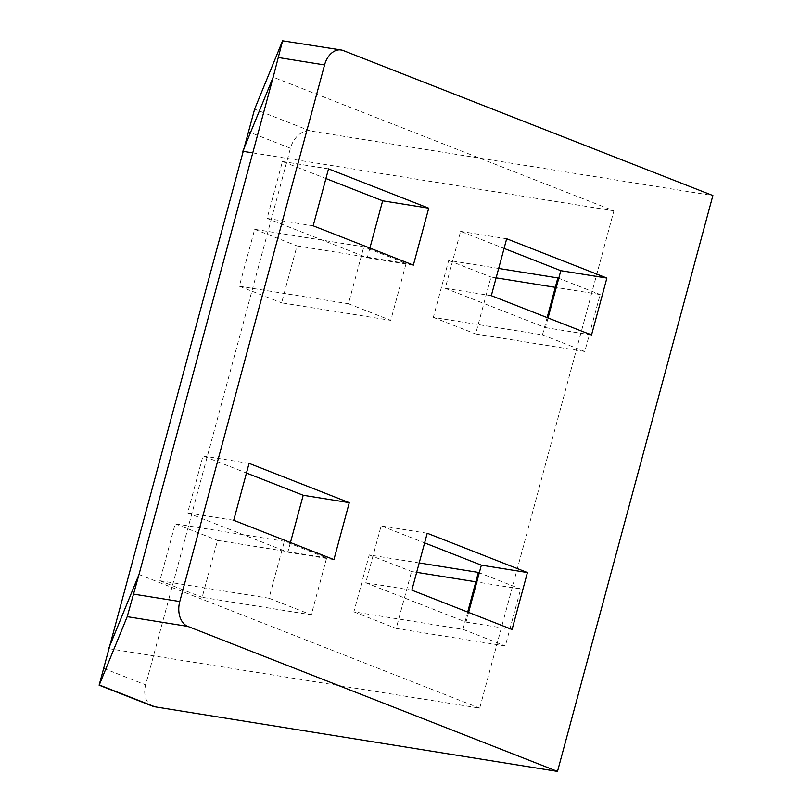 <?xml version="1.0" encoding="UTF-8"?>
<svg xmlns="http://www.w3.org/2000/svg" width="812" height="812" viewBox="0 0 812 812"><rect width="100%" height="100%" fill="white"/><g stroke="black" fill="none" stroke-linecap="round" stroke-linejoin="round"><path stroke-width="0.61" stroke-dasharray="4.06 3.04" d="M152.737 706.227A20.452 14.575 111.4 0 1 145.663 684.851L290.442 148.251A20.452 14.575 111.4 0 1 310.296 130.955L712.875 195.54M496.132 277.856L491.006 277.034L475.639 333.965L584.782 351.474L600.139 294.543L555.296 287.346M416.668 572.328L411.552 571.506L396.185 628.437L505.318 645.946L520.685 589.015L475.832 581.818M406.122 263.413L296.989 245.904L281.622 302.835L390.765 320.344L406.122 263.413L363.817 246.818L254.674 229.309L239.317 286.24L348.45 303.749L363.817 246.818M326.668 557.895L217.535 540.386L202.168 597.317L311.311 614.826L326.668 557.895L284.352 541.289L175.219 523.791L159.862 580.722L268.995 598.231L284.352 541.289M108.646 648.626L479.699 708.145L613.892 210.815L273.187 77.17M252.755 152.879L613.892 210.815M498.659 268.447L448.691 260.439L433.334 317.37L542.467 334.879L547.136 317.583M419.205 562.929L369.237 554.911L353.88 611.842L463.013 629.351L467.682 612.065M479.699 708.145L138.994 574.51M290.442 542.548L287.844 552.201L187.633 512.9L202.99 455.968L246.462 473.02M468.595 612.421L465.986 622.083L365.776 582.772L381.143 525.841L424.615 542.893M369.896 248.066L367.298 257.729L267.087 218.428L282.444 161.486L325.916 178.538M548.049 317.949L545.441 327.612L445.23 288.301L460.597 231.369L504.069 248.421M202.99 455.968L249.071 463.358M287.844 552.201L333.915 559.6M187.633 512.9L233.714 520.289M381.143 525.841L427.224 533.24M465.986 622.083L512.067 629.473M365.776 582.772L411.857 590.172M282.444 161.486L328.525 168.886M367.298 257.729L413.369 265.118M267.087 218.428L313.168 225.817M460.597 231.369L506.678 238.758M545.441 327.612L591.522 335.001M445.23 288.301L491.311 295.69M542.467 334.879L584.782 351.474M557.834 277.937L600.139 294.543M448.691 260.439L491.006 277.034M433.334 317.37L475.639 333.965M463.013 629.351L505.318 645.946M478.369 572.419L520.685 589.015M369.237 554.911L411.552 571.506M353.88 611.842L396.185 628.437M348.45 303.749L390.765 320.344M254.674 229.309L296.989 245.904M239.317 286.24L281.622 302.835M268.995 598.231L311.311 614.826M175.219 523.791L217.535 540.386M159.862 580.722L202.168 597.317M310.296 130.955L254.623 109.123M282.586 40.813L343.222 50.537M290.442 148.251L248.137 131.656M103.347 668.256L145.663 684.851"/><path stroke-width="1.22" d="M557.499 771.4L712.875 195.54L343.222 50.537A20.452 14.18 99.1 0 0 341.162 49.979A20.452 14.18 99.1 0 0 324.567 64.93L179.777 601.53A20.452 14.18 99.1 0 0 187.836 626.407L127.21 616.673L99.247 684.983L154.909 706.816L557.499 771.4L187.836 626.407M252.755 152.879L242.839 151.286L273.187 77.17L282.586 40.813L254.623 109.123L99.125 685.196L152.737 706.227A20.452 14.575 111.4 0 0 154.909 706.816M341.162 49.979L282.586 40.813M349.282 502.669L333.915 559.6L233.714 520.289L249.071 463.358L349.282 502.669L303.201 495.269L290.442 542.548M527.424 572.541L512.067 629.473L411.857 590.172L427.224 533.24L527.424 572.541L481.354 565.152L468.595 612.421M428.736 208.187L413.369 265.118L313.168 225.817L328.525 168.886L428.736 208.187L382.655 200.797L369.896 248.066M606.879 278.069L591.522 335.001L491.311 295.69L506.678 238.758L606.879 278.069L560.808 270.68L548.049 317.949M555.296 287.346L496.132 277.856M475.832 581.818L416.668 572.328M127.21 616.673L138.994 574.51L108.646 648.626M547.136 317.583L557.834 277.937L498.659 268.447M467.682 612.065L478.369 572.419L419.205 562.929M273.187 77.17L138.994 574.51M246.462 473.02L303.201 495.269M424.615 542.893L481.354 565.152M325.916 178.538L382.655 200.797M504.069 248.421L560.808 270.68M278.486 57.54L324.567 64.93M179.777 601.53L133.696 594.14"/></g></svg>

